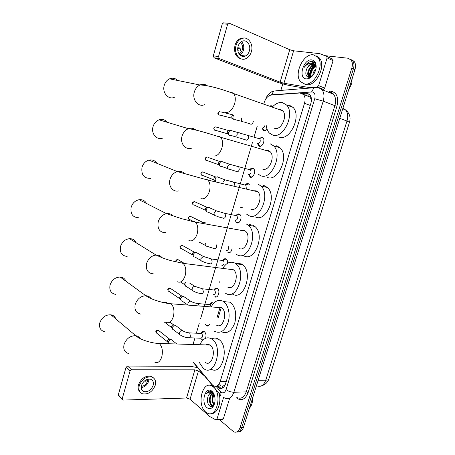 <?xml version="1.0" encoding="UTF-8"?>
<svg xmlns="http://www.w3.org/2000/svg" width="455" height="455" viewBox="0 0 455 455"><rect width="100%" height="100%" fill="white"/><g stroke="black" fill="none" stroke-linecap="round" stroke-linejoin="round"><path stroke-width="0.68" d="M270.196 105.844L271.351 105.765L272.647 106.68M267.057 129.214C266.067 130.38 265.043 130.852 263.997 130.631L263.064 130.079L262.165 127.878M259.111 138.502L262.04 137.239L262.945 137.78C265.532 140.055 262.416 147.414 259.373 146.248L258.514 145.737L257.581 143.575M249.818 169.596C250.785 168.424 251.797 167.992 252.855 168.287L253.606 168.748C256.33 170.989 253.276 178.548 250.222 177.177L249.516 176.745L251.416 177.222M245.222 184.986C246.195 183.763 247.224 183.319 248.305 183.655L248.982 184.07M241.195 207.685L240.644 207.338L242.566 207.742M235.787 215.528L236.122 215.465C237.106 214.129 238.164 213.662 239.302 214.077L239.825 214.407C242.743 216.58 239.813 224.469 236.725 222.785L235.155 220.493M232.095 248.151C231.515 251.7 230.105 253.213 227.881 252.684L229.485 252.77M222.757 260.391C223.729 258.895 224.821 258.417 226.027 258.946L226.311 259.134C227.307 259.981 227.762 261.346 227.665 263.217M214.004 289.841C214.97 288.243 216.074 287.753 217.319 288.368L217.444 288.453C220.669 290.466 217.973 299.032 214.828 296.791L216.614 296.91M209.675 304.418C210.637 302.768 211.746 302.274 213.008 302.933L213.531 303.383M209.442 324.603C208.515 326.002 207.48 326.389 206.348 325.769L205.222 324.364M202.651 340.346L200.974 338.605M189.399 337.764L200.456 338.201C202.646 337.809 203.078 336.239 201.747 333.487L201.116 333.282C202.014 331.587 203.101 331.058 204.363 331.701L204.477 331.775C206.047 333.322 206.399 335.489 205.529 338.287M193.665 362.476L212.075 384.594L213.571 385.863C216.472 387.074 218.696 385.584 220.243 381.404L304.503 103.285C305.51 99.582 305.168 96.648 303.485 94.486L299.93 93.002L271.191 95.072C268.04 95.635 265.703 98.126 264.19 102.54L263.872 103.615M311.436 99.799L309.946 96.966L303.485 94.486M222.171 388.229L222.495 386.181L224.941 385.277M207.861 344.975L208.157 344.441M225.316 384.418L223.9 385.664M311.027 99.173L311.374 100.959M257.206 126.291L254.066 136.966M252.559 142.085L200.598 318.727M199.199 323.488L196.344 333.202M194.933 337.985L193.017 344.509M350.088 59.059L352.568 60.657C354.081 62.733 354.36 65.463 353.393 68.847L241.73 427.598C240.604 430.805 238.847 432.296 236.475 432.068C238.847 432.296 240.604 430.805 241.73 427.598L353.393 68.847C354.36 65.463 354.081 62.733 352.568 60.657L350.088 59.059M351.664 59.787L354.144 61.385C355.656 63.461 355.935 66.185 354.974 69.558L243.436 427.472C242.305 430.675 240.553 432.159 238.181 431.932M216.745 386.045L218.9 388.087C221.812 389.287 224.036 387.808 225.578 383.656L310.862 103.439C311.868 99.764 311.527 96.852 309.844 94.697L306.243 93.195L302.245 93.48M221.636 388.422L219.958 387.575L218.303 385.772M309.508 76.963C309.599 72.572 311.146 68.671 314.155 65.253M314.928 64.485L315.406 64.064M311.135 66.367L313.205 63.939L311.135 66.367M313.29 63.859L314.604 62.779L313.29 63.859M212.343 397.59L213.116 393.586M324.864 55.647L347.938 58.223L350.981 59.923C352.494 62.005 352.773 64.741 351.806 68.131L240.024 427.723C238.63 431.471 236.554 432.864 233.79 431.897L219.492 419.72M280.854 90.42L282.794 83.896M303.195 94.174L308.928 93.884M223.553 397.551L216.944 419.243L223.348 418.856L222.347 419.544L216.5 419.902M229.712 398.079L223.348 418.856M197.686 367.589L190.582 366.366L127.599 366.048L131.603 369.79L194.882 369.847L198.437 371.024L204.83 376.177M122.207 399.536L118.8 396.021L118.317 394.826L123.066 400.093L186.539 398.011L190.065 399.189L209.738 416.518L215.943 419.937L216.944 419.243M131.603 369.79L130.011 371.109L126.018 367.344L118.317 394.826M126.018 367.344L127.599 366.048M130.011 371.109L122.207 398.836M141.431 385.556C140.726 388.644 141.562 390.669 143.934 391.636C148.097 392.159 151.168 390.066 153.147 385.357C153.875 382.2 152.994 380.152 150.503 379.214C146.396 378.787 143.37 380.903 141.431 385.556M141.152 387.597C144.747 387.097 147.244 384.964 148.649 381.199L148.916 379.049M144.957 380.585L145.782 381.347L146.379 379.732M141.249 386.335C144.218 386.062 146.3 384.356 147.494 381.21L147.693 379.248M153.335 377.781L150.77 376.205C145.202 375.642 141.101 378.514 138.474 384.816C137.66 388.052 138.246 390.521 140.242 392.21M155.223 385.322C156.219 381.006 155.007 378.219 151.595 376.956C146.021 376.399 141.92 379.277 139.287 385.59C138.337 389.776 139.457 392.523 142.665 393.842C148.33 394.582 152.522 391.738 155.223 385.322M141.983 390.236L142.421 390.185M252.656 397.88L252.172 402.806M252.627 397.977C252.718 401.128 252.133 403.903 250.87 406.292L249.386 408.368M213.202 386.835C222.552 393.552 216.893 418.577 207.298 413.089L205.62 411.963C196.463 404.666 202.373 380.334 211.967 386.022L213.202 386.835M218.792 392.955C222.137 402.169 217.245 414.721 210.864 413.544M212.889 393.427C209.704 395.213 209.237 402.698 211.82 404.933L213.281 405.672M213.202 393.018L212.713 393.183M212.565 393.251C209.129 394.673 208.435 402.624 211.148 404.961L213.321 405.632M214.197 394.718C212.331 398.296 212.343 401.56 214.225 404.512M213.873 394.28C211.581 398.176 211.569 401.697 213.839 404.848L214.021 405.007M214.948 397.795L214.959 401.469M211.609 392.995C210.147 393.211 209.01 394.223 208.191 396.043C209.26 393.456 210.739 392.534 212.633 393.285L214.151 394.604M213.48 405.576L213.833 405.399M208.191 396.043C206.877 399.814 207.224 402.988 209.215 405.564C210.71 406.963 212.167 406.889 213.583 405.342L214.385 404.063M206.934 407.612C200.456 402.47 205.518 385.556 211.876 391.232C213.207 392.369 214.151 394.093 214.703 396.402C215.494 400.599 214.891 404.097 212.894 406.889C211.006 409.011 209.016 409.255 206.934 407.612M214.038 394.32L212.405 392.182L209.465 391.141C208.071 391.425 206.945 392.449 206.081 394.218C208.288 391.715 210.659 391.51 213.202 393.603L213.526 393.939M212.838 393.279L212.53 393.04M210.085 385.396L212.639 385.561M212.769 396.191L213.236 393.677M210.682 404.415L212.002 406.469M211.131 391.391L209.988 392.147M212.792 399.558L212.821 400.451M210.136 399.058L210.199 401.139M211.404 405.189L212.263 406.372M211.302 391.465L210.295 392.164M207.543 398.153L207.878 403.21M209.84 391.129C208.299 391.408 207.048 392.443 206.081 394.218M115.826 318.921C115.001 316.646 113.375 315.275 110.952 314.814C105.651 314.615 101.926 317.3 99.781 322.857C98.877 327.486 100.407 330.41 104.36 331.638M205.58 362.589C212.07 367.026 216.734 349.497 210.17 345.237L209.88 345.038C208.606 344.27 207.315 344.23 206.007 344.918M199.819 344.725C202.958 338.406 206.894 336.438 211.626 338.833L212.002 339.083C223.354 346.244 215.391 376.575 204.232 368.999L203.277 368.345L199.341 362.533M211.615 338.821C213.867 337.667 216.097 337.758 218.303 339.094L218.684 339.345C230.088 346.448 222.165 376.524 210.944 369.011M208.089 344.981L208.384 344.469M125.972 281.264C124.926 278.693 122.987 277.283 120.16 277.032C115.274 277.254 111.907 279.905 110.059 284.995C109.126 290.273 110.986 293.407 115.638 294.396M216.273 324.989C222.882 329.949 228.399 311.965 221.522 307.728L217.45 307.409M211.2 306.835C214.572 300.857 218.588 299.037 223.246 301.375L223.615 301.625C228.399 304.907 230.543 314.712 228.074 322.606C224.759 331.069 220.265 333.964 214.589 331.291L214.368 331.143M229.889 301.955L230.264 302.2C235.371 306.818 236.89 313.717 234.814 322.902C231.567 331.286 227.096 334.22 221.397 331.701M136.221 242.805C134.907 240.012 132.672 238.636 129.516 238.67C125.108 239.245 122.105 241.844 120.512 246.474C119.58 252.451 121.786 255.778 127.138 256.449M227.528 286.997C234.063 291.473 239.956 274.234 233.369 269.764L232.784 269.377L229.161 269.224M222.944 268.114C226.374 262.797 230.287 261.09 234.683 263.013L235.815 263.752C247.139 271.555 236.782 301.182 225.652 293.299L225.123 292.946M236.452 263.252L241.286 263.911L242.43 264.651C253.799 272.409 243.47 301.773 232.289 293.941M146.55 203.504C144.923 200.609 142.438 199.347 139.094 199.711C135.169 200.553 132.524 203.078 131.154 207.275C130.244 213.987 132.786 217.484 138.792 217.774M239.046 248.385C245.501 252.252 251.655 235.758 245.416 231.112L244.386 230.452L241.15 230.349M246.32 223.974L248.22 225.191C258.935 233.29 248.134 261.636 237.135 254.789L235.849 253.953M249.641 224.599L252.883 225.214L254.794 226.425C265.555 234.479 254.777 262.569 243.726 255.767M156.918 163.334C154.984 160.496 152.323 159.421 148.939 160.109C145.492 161.15 143.177 163.573 141.983 167.377C141.118 174.839 143.979 178.496 150.56 178.36M250.756 209.084C257.155 212.366 263.536 196.532 257.666 191.754L256.199 190.833L253.418 190.764M258.167 184.241L260.817 185.902C270.896 194.234 259.703 221.448 248.817 215.607L246.786 214.311M263.149 185.458L264.685 185.833L267.347 187.483C277.47 195.775 266.3 222.74 255.369 216.921M167.309 122.31C165.102 119.682 162.361 118.857 159.085 119.83C156.082 121.002 154.052 123.311 153.005 126.769C150.946 133.525 156.594 140.242 162.418 138.218M262.683 169.084C269.03 171.808 275.611 156.543 270.111 151.663L268.223 150.508L265.965 150.457M270.224 143.797L273.603 145.856C283.044 154.359 271.498 180.601 260.704 175.727L257.951 174.015M276.697 145.748L280.087 147.807C289.568 156.27 278.05 182.262 267.216 177.393M177.717 80.49C175.329 78.192 172.61 77.64 169.556 78.834C166.934 80.074 165.159 82.27 164.227 85.426C161.997 92.695 168.367 100.02 174.35 97.347M274.314 128.208L274.82 128.373C281.127 130.551 287.884 115.758 282.754 110.815L280.462 109.456L278.79 109.422M272.63 106.697C275.849 103.427 279.142 102.068 282.498 102.625L286.576 105.025C295.386 113.648 283.528 139.076 272.807 135.129L269.36 133.053C267.654 131.233 266.613 128.748 266.238 125.586M288.925 104.951L293.014 107.352C301.858 115.934 290.028 141.113 279.273 137.16L278.682 136.972M168.589 343.73L168.123 341.671L170.272 339.493L171.063 339.453L172.155 340.312M168.06 342.825L167.264 340.562L168.811 338.992L170.09 339.43M242.572 55.641L241.946 56.21M326.73 56.38L332.662 59.065L333.088 60.617L327.094 57.922L318.642 85.648L324.677 88.088L323.38 89.385L317.345 86.956L318.642 85.648M333.088 60.617L324.677 88.088M306.397 88.412L289.926 85.585C285.035 84.647 279.962 83.202 274.706 81.257L214.072 57.785L213.315 55.834L218.531 56.551L219.287 58.524L280.121 82.173L283.96 83.259L309.406 87.565L317.345 86.956M327.094 57.922L326.673 56.357L319.683 53.644L293.611 50.789L289.738 49.709L229.235 23.199L228.359 23.239L227.631 24.223L222.279 23.842L213.315 55.834M222.279 23.842L223.007 22.869L223.877 22.835M227.631 24.223L218.531 56.551M238.107 46.33C236.242 52.177 240.911 58.274 245.37 55.999C247.27 55.089 248.595 53.417 249.346 50.983C251.245 45.159 246.525 38.897 241.946 41.354C240.115 42.292 238.835 43.953 238.107 46.33M239.961 54.998C241.605 54.02 242.76 52.444 243.414 50.278C244.261 46.746 243.613 43.856 241.474 41.61M237.857 50.755L240.16 51.034L240.991 48.116L237.811 47.747M239.023 53.849L239.171 53.787C240.672 53.064 241.719 51.739 242.31 49.822C243.021 46.677 242.35 44.243 240.297 42.52M244.227 38.021L240.155 38.612C237.675 39.892 235.952 42.144 234.968 45.364C233.711 53.116 235.997 57.683 241.832 59.065M251.331 51.802C253.93 43.896 247.497 35.331 241.241 38.72C238.761 40.006 237.032 42.258 236.048 45.483C233.523 53.434 239.865 61.692 245.899 58.638C248.493 57.404 250.307 55.129 251.331 51.802M237.737 48.537L240.877 48.964M242.816 56.403L243.527 55.76M352.125 78.692L351.789 83.31L348.388 90.687M313.37 54.828L317.766 57.25C325.035 64.894 314.217 86.422 304.583 83.953L300.687 81.769C293.373 74.557 303.303 53.093 313.37 54.828M316.083 55.766L319.382 57.967C326.656 65.605 315.844 87.076 306.204 84.596L304.054 83.839M315.23 65.048C310.447 65.179 306.596 73.784 309.252 76.679L309.821 77.259M315.702 64.843L315.343 64.786M314.974 64.764C310.134 64.428 305.84 73.409 308.615 76.417M309.94 77.293L310.953 77.35M316.054 66.578C311.885 69.393 310.321 72.874 311.357 77.02M315.878 66.129C311.641 67.437 308.911 74.586 311.027 77.293M315.679 69.951L313.558 74.54M315.963 68.705C314.007 70.661 312.955 72.931 312.818 75.53M315.702 65.128L313.575 63.979C310.657 63.905 308.348 65.645 306.636 69.2C305.146 73.511 305.732 76.201 308.388 77.276L310.031 77.208L313.205 75.035M306.636 69.2C308.149 65.548 310.264 63.723 312.966 63.717L315.059 64.855L316.02 66.475M306.101 78.908C297.724 78.067 303.576 58.507 311.834 59.923C314.94 60.583 316.361 63.188 316.106 67.721C315.133 73.312 312.562 76.98 308.388 78.721L306.101 78.908M316.106 67.721L315.998 68.489C316.225 64.53 314.985 62.164 312.272 61.391L308.558 62.09L304.367 67.221C306.949 63.825 309.804 62.614 312.926 63.581L313.324 63.785M309.554 75.723C310.117 71.947 311.584 68.529 313.95 65.475M312.585 68.569L315.116 65.054M315.656 65.679L313.398 67.687M315.19 63.626L310.947 66.532M314.104 62.278L311.123 63.182M315.787 65.935L315.065 66.481M315.298 63.825L314.382 64.2M314.325 64.229L312.591 65.366M308.052 75.359L308.399 77.276M314.268 62.426L311.624 63.222M311.698 61.317C308.655 61.778 306.209 63.745 304.367 67.221M202.543 339.794L202.964 340.033M172.769 329.488L172.246 327.35L174.299 325.206L175.101 325.137L176.267 326.007M172.189 328.544L171.37 326.292L172.849 324.751L174.185 325.171M204.727 331.985L203.783 331.718L201.673 333.481M203.783 331.718L200.678 333.396M206.581 325.325L208.555 325.621M213.406 303.257L212.451 302.945L210.728 303.877M211.171 306.835L210.307 304.605L209.738 304.418L212.451 302.945M181.238 300.732L180.584 298.429L182.449 296.364L183.302 296.245L184.559 297.109M180.533 299.703L179.674 297.473L181.01 295.989L182.438 296.359M217.791 288.754L216.83 288.419L215.05 289.34M213.19 294.749C215.471 294.374 215.96 292.804 214.658 290.04L214.578 290.034M185.515 286.206L184.798 283.823L185.481 282.578M214.857 296.159L215.34 296.569M214.595 290L214.089 289.841L216.83 288.419M184.747 285.149L183.86 282.919M226.67 259.469L225.686 259.066L223.797 259.964M221.881 265.333C224.156 264.912 224.679 263.343 223.456 260.618L222.887 260.397L225.686 259.066M194.166 256.87C193.312 256.375 193.022 255.528 193.301 254.317L194.894 252.383L196.02 252.195L197.197 253.014M193.273 255.761L192.329 253.526L193.472 252.138L194.285 252.002M222.7 265.424L223.03 266.226M228.091 252.292L229.934 252.542M226.266 250.483C227.983 250.569 228.728 249.323 228.507 246.741M192.721 221.067L189.786 219.617C188.723 219.537 188.296 218.872 188.501 217.626L190.076 216.159L202.509 222.233L201.935 222.415L204.642 222.336L205.74 223.098M202.509 222.233L202.867 222.245M236.788 222.313L238.665 222.631M240.155 214.743L239.199 214.305L237.169 215.13M235.133 220.47C237.402 219.975 237.982 218.4 236.873 215.738L236.316 215.482L239.199 214.305M207.378 212.115C206.337 211.643 205.973 210.71 206.274 209.317L207.628 207.514L208.993 207.258L210.051 207.986M206.28 210.972L205.239 208.697L206.212 207.4L207.196 207.218M241.184 207.179L241.702 207.503M249.306 184.429L248.367 183.957L246.257 184.724M246.303 188.512L245.962 185.31L244.887 185.054M215.528 181.289L215.067 178.804L216.29 177.097L217.791 176.79L218.747 177.439M215.118 180.635L214.902 180.436C214.072 180.112 213.765 179.406 213.992 178.303L215.408 176.847L203.738 172.377M250.068 176.597L251.951 177.018M253.975 169.18L252.997 168.623L250.853 169.357M248.657 174.692C250.915 174.117 251.547 172.53 250.557 169.937L249.488 169.658M220.789 166.416C219.617 165.956 219.191 164.949 219.509 163.396L220.669 161.73L221.397 161.4L223.138 162.003M219.333 165.131C218.491 164.795 218.184 164.073 218.411 162.953L219.771 161.519L207.958 157.396M250.716 169.487L250.364 169.886M249.147 174.748L249.334 175.448M259.077 145.611L260.942 146.1M263.314 138.252L262.347 137.643L260.158 138.309M257.826 143.649C260.078 143.018 260.743 141.425 259.828 138.866L258.787 138.553M229.991 135.442L229.747 135.391C228.581 134.879 228.16 133.833 228.484 132.251L230.219 130.318L231.987 130.812M228.251 134.197C227.415 133.827 227.108 133.076 227.341 131.939L228.592 130.54L216.478 127.133M262.188 127.883L263.627 129.965L265.475 130.477M262.342 127.935L262.455 127.969C263.724 128.014 264.571 127.081 264.998 125.188M234.598 119.79L234.268 119.722C233.108 119.182 232.693 118.118 233.017 116.525L233.876 115.098M232.755 118.573C231.919 118.181 231.618 117.413 231.857 116.27L233.057 114.893L220.777 111.85M272.59 106.686L271.112 106.169M310.72 96.073L310.236 97.387M202.202 340.152L202.828 340.164M215.005 296.893L215.147 296.41M219.327 282.282L219.469 281.804M228.063 252.77L228.182 252.36M236.913 222.859L237.027 222.484M241.383 207.753L241.491 207.395M250.415 177.234L250.512 176.91M259.572 146.3L259.657 146.015M262.114 137.717L262.234 137.308M221.21 386.022L219.242 383.701M226.289 381.318L220.243 381.404M310.259 105.429L304.503 103.285M256.757 385.823C260.721 387.347 263.724 385.459 265.765 380.175C267.722 380.124 268.78 379.652 268.933 378.759L349.468 122.298L346.983 121.024C348.285 116.378 347.785 112.658 345.493 109.865L342.939 108.176M258.144 380.272L265.765 380.175L346.983 121.024L339.766 118.357M354.974 69.558L351.806 68.131M243.436 427.472L240.024 427.723M215.994 386.278L221.096 392.255C223.212 393.581 224.861 392.71 226.055 389.651L314.746 98.741C315.605 95.01 314.814 92.74 312.369 91.927L271.555 94.788L270.008 95.322M318.375 87.553L321.884 89.578C324.102 92.462 324.546 96.318 323.209 101.152L233.876 392.244C231.834 397.704 228.871 399.655 224.986 398.102L223.109 397.317M314.746 98.741L323.209 101.152L334.874 105.651C336.194 100.902 335.745 97.097 333.509 94.248C332.872 93.013 331.411 92.291 329.141 92.086L329.733 91.074C336.507 91.768 338.918 96.824 336.962 106.243L248.146 392.546L246.218 391.909L233.876 392.244C230.992 392.153 228.382 391.289 226.055 389.651M316.561 87.388L313.967 87.815L311.612 91.887M248.146 392.546C245.433 399.308 241.673 401.202 236.867 398.216L236.287 397.71M237.294 397.676C241.207 399.206 244.181 397.278 246.218 391.909L334.874 105.651L336.962 106.243M275.69 90.829L315.901 87.582C318.09 87.542 320.087 88.207 321.884 89.578L333.509 94.248L329.989 92.223M265.822 98.957C267.068 94.191 272.585 90.807 273.836 90.972L271.555 94.788M193.284 362.47L220.163 394.593M220.544 391.709C219.708 393.74 219.953 395.162 221.272 395.975M308.427 95.829L307.193 95.908M220.163 307.097L216.938 317.92M219.299 388.081L219.543 388.371M331.109 92.536L330.836 93.173M219.139 386.767L217.376 386.807M307.916 93.844L306.243 93.195M194.882 369.847L186.539 398.011M198.437 371.024L190.065 399.189M212.121 399.865L212.951 393.467M154.689 362.095C157.675 363.562 160.035 361.827 161.77 356.891C163.055 351.072 162.264 346.659 159.404 343.65L155.667 343.178M128.691 353.575C124.607 352.386 123.066 349.343 124.061 344.452C126.365 338.543 130.261 335.631 135.755 335.716C137.711 336.029 139.179 336.99 140.157 338.605M165.637 322.129C168.85 323.835 171.421 322.009 173.355 316.646C174.64 310.884 173.856 306.59 170.995 303.764L167.349 303.32M140.891 314.109C136.079 313.171 134.197 309.906 135.232 304.321C137.222 298.912 140.749 296.04 145.81 295.71C148.074 295.83 149.814 296.774 151.026 298.537M177.149 281.702C180.493 283.203 183.16 281.184 185.151 275.65C186.413 270.202 185.725 266.095 183.081 263.337L182.523 262.933L179.304 262.694M153.329 273.853C147.801 273.25 145.56 269.775 146.612 263.445C148.324 258.52 151.469 255.716 156.054 255.033C158.567 254.914 160.558 255.79 162.031 257.666M188.927 240.564C192.385 241.781 195.138 239.552 197.174 233.881C198.403 228.728 197.811 224.815 195.388 222.131L194.404 221.443L191.532 221.289M165.961 232.784C159.745 232.579 157.163 228.922 158.198 221.801C159.682 217.336 162.463 214.624 166.536 213.668C169.232 213.276 171.444 214.043 173.167 215.977M200.934 198.653C204.511 199.574 207.344 197.134 209.419 191.316C210.619 186.448 210.119 182.717 207.918 180.117L206.507 179.173L204.05 179.082M178.73 190.89C172.945 192.425 167.969 185.998 170.011 179.367C171.302 175.317 173.742 172.718 177.325 171.569C180.106 170.904 182.478 171.524 184.434 173.446M213.162 155.946C216.864 156.565 219.782 153.898 221.909 147.932C223.069 143.331 222.654 139.776 220.664 137.268L218.844 136.096L216.853 136.051M191.618 148.182C185.566 150.4 179.81 143.331 182.045 136.125C183.189 132.439 185.321 129.965 188.455 128.691C191.225 127.775 193.688 128.225 195.838 130.056M225.623 112.425C229.456 112.726 232.46 109.82 234.638 103.712C235.758 99.344 235.428 95.959 233.637 93.559L231.419 92.189L229.946 92.177M204.608 104.656C198.38 107.551 191.891 99.81 194.313 92.052C195.331 88.685 197.208 86.331 199.938 84.994C202.617 83.862 205.097 84.135 207.383 85.807M167.298 341.637L156.838 333.31L156.025 331.638L158.112 330.097L158.892 330.711M155.809 331.2L156.025 331.638M289.738 49.709L280.121 82.173M293.611 50.789L283.96 83.259M219.287 58.524L214.072 57.785M309.309 76.753C309.423 72.533 310.901 68.745 313.745 65.401M314.314 64.803L314.655 64.468M314.752 64.377L315.326 63.888M183.342 331.166L182.284 330.495C181.01 330.478 180.066 331.183 179.446 332.605L179.395 332.753C179.111 334.101 179.509 334.914 180.601 335.193C182.802 336.615 185.407 337.462 188.41 337.724C189.303 338.122 189.98 337.604 190.435 336.182L189.712 332.941L188.723 332.821M164.488 302.797L165.95 302.148L166.831 302.774M179.731 298.668L168.998 291.365C168.14 291.189 167.81 290.591 168.009 289.568L169.903 288.043L170.835 288.669M167.764 289.204L168.009 289.568M199.165 305.891L198.312 303.627L197.356 303.513M187.96 305.009L187.966 303.252C188.535 301.91 189.417 301.216 190.622 301.17L191.8 301.824M201.212 293.629C202.168 294.038 202.896 293.481 203.391 291.968L202.691 288.845L201.719 288.709M201.167 293.594C198.272 293.219 195.769 292.423 193.671 291.194C192.402 290.984 191.919 290.114 192.22 288.578L192.266 288.424C192.812 287.128 193.665 286.44 194.831 286.36L196.065 287.003M176.096 262.012L176.125 261.068L177.894 259.566L178.917 260.175M175.869 260.749L176.125 261.068M192.431 254.868L181.391 248.595C180.407 248.475 180.021 247.838 180.225 246.684L181.926 245.188L182.99 245.785M179.958 246.388L180.225 246.684M209.954 263.769C210.927 264.122 211.672 263.53 212.172 261.989L211.535 258.98L210.54 258.804M209.812 263.678C206.985 263.24 204.557 262.467 202.532 261.363C201.144 261.204 200.604 260.294 200.911 258.628L203.339 256.444L204.682 257.047M214.368 248.686C215.357 249.01 216.102 248.402 216.608 246.849L216.603 244.881M214.186 248.566L207.002 246.292C205.563 246.166 204.995 245.234 205.302 243.499L205.353 243.345M188.216 217.376L188.501 217.626M188.751 219.185L188.205 217.41L190.076 216.159L191.214 216.716M205.404 210.221L194.023 204.977C192.92 204.926 192.476 204.249 192.681 202.953L194.188 201.502L195.366 202.037M192.385 202.731L192.681 202.953M223.28 218.212C224.298 218.48 225.06 217.826 225.572 216.25L225.026 213.406L224.019 213.173M223.013 218.036C220.277 217.513 217.951 216.779 216.034 215.835C214.487 215.772 213.861 214.805 214.174 212.934L216.335 210.819L217.814 211.342M214.214 179.97L202.572 175.42C201.4 175.414 200.917 174.714 201.121 173.321L202.509 171.905L200.803 173.167L201.121 173.321M234.661 185.231L234.171 182.495L233.17 182.222M223.166 181.943L225.157 179.884L226.704 180.334M218.673 164.687L206.883 160.496C205.683 160.513 205.182 159.802 205.381 158.357L206.718 156.964L205.057 158.221L205.381 158.357M236.89 171.711C237.937 171.893 238.727 171.177 239.256 169.561L238.795 166.877L237.794 166.587M236.486 171.461L229.798 169.351C228.097 169.396 227.403 168.373 227.71 166.285L229.621 164.255L231.191 164.67M227.682 133.827L215.59 130.34C214.328 130.409 213.793 129.675 213.987 128.134L215.215 126.78L213.651 128.043L213.987 128.134M246.115 140.174C247.196 140.294 247.998 139.531 248.532 137.888L248.129 135.311L247.145 134.987M245.632 139.878L239.12 137.825C237.328 137.939 236.589 136.881 236.896 134.652L238.653 132.678L240.257 133.008M232.232 118.243L219.981 115.115C218.69 115.206 218.138 114.461 218.337 112.868L219.515 111.532L217.996 112.8L218.337 112.868M250.779 124.238C251.871 124.323 252.684 123.544 253.225 121.889L253.316 121.4M250.256 123.925L243.817 121.894C241.992 122.042 241.23 120.967 241.537 118.664L241.975 117.72M263.064 130.079L264.895 130.659M258.514 145.737L260.374 146.282M236.253 222.484L238.181 222.848M206.348 325.769L208.157 325.865M342.746 108.808L345.493 109.865C349.588 113.204 350.924 117.322 349.497 122.219M268.803 379.151C267.614 382.467 265.231 384.68 261.648 385.777M354.144 61.385L350.981 59.923M220.664 388.047L218.9 388.087M329.141 92.086L328.277 92.143M221.255 307.557L218.144 318M141.465 389.264L143.934 391.636M150.77 376.205L151.595 376.956M211.774 405.433L212.445 405.405M213.583 405.342L212.894 406.889M211.967 386.022L213.008 385.999M209.88 345.038L159.131 343.445C151.458 343.366 139.588 339.476 135.755 335.716L110.952 314.814M211.626 338.833L218.303 339.094M221.522 307.728L170.995 303.764C162.805 303.172 150.753 299.271 145.81 295.71L120.16 277.032M223.615 301.625L230.264 302.2M233.369 269.764L183.081 263.337L170.574 260.567C165.404 258.906 164.283 258.832 156.054 255.033L129.516 238.67M235.815 263.752L242.43 264.651M245.416 231.112L195.388 222.131L181.687 218.701L166.536 213.668L139.094 199.711M248.22 225.191L254.794 226.425M257.666 191.754L207.918 180.117L177.325 171.569L148.939 160.109M260.817 185.902L267.347 187.483M270.111 151.663L220.664 137.268C210.762 134.231 197.055 129.738 188.455 128.691L159.085 119.83M273.603 145.856L280.087 147.807M282.754 110.815L233.637 93.559C223.468 89.789 209.141 85.182 199.938 84.994L169.556 78.834M286.576 105.025L293.014 107.352M156.139 332.833L155.786 331.28C156.076 330.33 156.85 329.938 158.112 330.097L169.385 338.964M176.858 344.003L171.063 339.453M168.811 338.992L170.272 339.493M228.359 23.239L223.007 22.869M326.957 56.568L332.952 59.275M240.365 55.351L245.37 55.999M240.155 38.612L241.241 38.72M317.766 57.25L319.382 57.967M310.031 77.208L308.388 78.721M201.679 333.441L189.644 332.895C186.755 332.639 184.303 331.843 182.284 330.495L175.101 325.137M170.346 322.39L173.429 324.699M179.446 334.317L173.452 329.767M172.849 324.751L174.299 325.206M164.312 322.026L171.416 327.407M164.084 302.712L165.95 302.148L167.662 303.366M168.162 290.887L167.747 289.261C167.935 288.413 168.657 288.009 169.903 288.043L181.602 295.898M210.307 304.605L198.312 303.627C195.366 303.269 192.801 302.45 190.622 301.17L183.263 296.239M187.875 304.998L181.954 300.96M181.01 295.989L182.449 296.364M214.658 290.04L202.691 288.845L194.831 286.36L189.519 282.999M192.311 290.324L186.249 286.411M180.68 282.072L183.934 284.165M175.948 261.978L175.852 260.8C176.005 260.015 176.682 259.606 177.894 259.566L183.814 263.098M180.43 248.14L179.941 246.428L181.926 245.188L194.057 251.99M223.456 260.618L211.535 258.98L203.339 256.444L195.701 252.178M201.047 260.516L194.916 257.024M193.472 252.138L194.894 252.383M205.467 245.467L199.301 242.179M192.948 204.568C192.272 203.698 192.084 203.095 192.38 202.759L194.188 201.502L206.78 207.207M236.873 215.738L225.026 213.406L216.335 210.819L208.407 207.241M214.396 215.079L208.134 212.184M206.212 207.4L207.628 207.514M201.446 175.05L200.803 173.167M245.962 185.31L225.157 179.884L217.035 176.785M245.416 185.026L248.367 183.957M214.868 177.075L216.29 177.097M205.734 160.149L205.057 158.221M250.557 169.937L229.621 164.255L221.397 161.4M247.861 173.873L248.538 174.646M248.561 174.669L249.408 175.636M250.017 169.647L252.997 168.623M228.063 168.731L221.596 166.422M219.242 161.752L220.669 161.73M214.407 130.05L213.651 128.043M259.828 138.866L230.219 130.318M257.615 143.587L258.457 144.644M259.31 138.565L262.347 137.643M237.351 137.313L230.708 135.385M228.091 130.801L229.53 130.67M218.787 114.853C217.899 113.972 217.632 113.289 217.996 112.8M242.049 121.439L235.303 119.71M232.568 115.16L233.66 115.024M271.533 106.311L271.828 106.237"/></g></svg>
